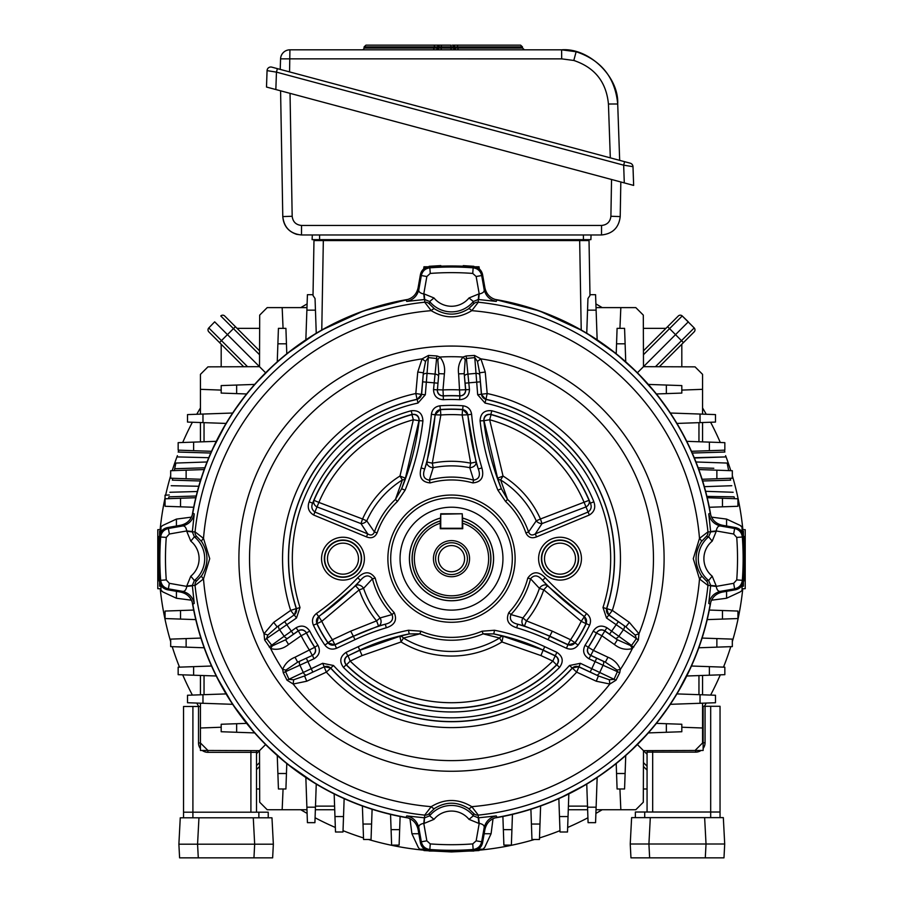 <?xml version="1.0" encoding="UTF-8"?>
<svg xmlns="http://www.w3.org/2000/svg" width="903" height="903" viewBox="0 0 903 903"><rect width="100%" height="100%" fill="white"/><g stroke="black" fill="none" stroke-linecap="round" stroke-linejoin="round"><path stroke-width="1.35" d="M451.5 571.768A13.093 13.093 0 0 0 464.594 558.664A13.093 13.093 0 0 0 451.5 545.57A13.093 13.093 0 0 0 438.406 558.664A13.093 13.093 0 0 0 451.5 571.768M451.5 576.735A18.06 18.06 0 0 1 433.44 558.664A18.06 18.06 0 0 1 451.5 540.604A18.06 18.06 0 0 1 469.56 558.664A18.06 18.06 0 0 1 451.5 576.735M451.5 574.568A15.904 15.904 0 0 1 435.596 558.664A15.904 15.904 0 0 1 451.5 542.759A15.904 15.904 0 0 1 467.404 558.664A15.904 15.904 0 0 1 451.5 574.568M462.731 521.008A39.292 39.292 0 0 1 451.5 597.955A39.292 39.292 0 0 1 440.269 521.008L440.269 528.729L462.731 528.729L462.731 523.266A37.136 37.136 0 0 1 481.592 580.426A37.136 37.136 0 0 1 421.408 580.426A37.136 37.136 0 0 1 440.269 523.266L440.743 513.762L462.257 513.762L440.743 514.225L440.743 528.266L462.257 528.266L462.257 514.225L462.731 521.008M440.269 518.141A42.057 42.057 0 0 0 451.5 600.721A42.057 42.057 0 0 0 462.731 518.141M647.067 812.011L647.067 752.131A5.61 5.61 0 0 1 647.27 750.641A5.61 5.61 0 0 0 647.067 752.131L652.677 752.131L652.677 812.011M635.362 817.621L635.362 812.011L710.684 812.011L710.684 706.293L703.144 706.293L703.144 750.449L647.27 750.641M710.684 706.293L720.041 706.293L720.041 817.621M650.307 817.621L648.918 844L649.641 857.85L630.96 857.85L630.238 844L631.615 817.621L723.326 817.621L724.703 844L723.98 857.85L724.703 844L706.022 844L704.633 817.621M649.641 857.85L723.98 857.85M630.238 844L706.022 844L705.288 857.85M710.684 817.621L710.684 812.011L720.041 812.011M256.52 812.192L256.52 752.323A5.61 5.61 0 0 0 256.26 750.641A5.61 5.61 0 0 1 256.52 752.323L250.91 752.323L250.91 812.192M207.871 752.323L250.91 752.323L250.91 750.63L207.871 750.472L207.871 752.323A9.357 9.357 0 0 1 202.272 750.461L207.871 750.472L200.432 750.449L200.432 742.966L200.432 748.643A9.357 9.357 0 0 1 198.513 742.966L198.513 706.485L183.546 706.485L183.546 817.813M283.068 788.974L282.165 809.731L267.198 809.731L259.692 802.214L259.511 750.653L207.95 750.472L200.432 742.966L200.432 706.485L198.513 706.485M272.638 857.85L273.349 844.192L271.972 817.813L180.261 817.813L178.884 844.192L179.595 857.85L272.638 857.85M253.28 817.813L254.669 844.192L178.884 844.192M253.946 857.85L254.669 844.192L273.349 844.192M268.225 817.813L268.225 812.192L183.546 812.192M401.158 548.042A51.46 51.46 0 0 0 440.878 609.017A51.46 51.46 0 0 0 501.842 569.285A51.46 51.46 0 0 0 462.122 508.321A51.46 51.46 0 0 0 401.158 548.042M440.269 518.096A42.102 42.102 0 0 0 442.809 599.863A42.102 42.102 0 0 0 492.688 567.355A42.102 42.102 0 0 0 462.731 518.096M160.124 529.609A292.82 292.82 0 0 1 165.057 497.858M165.644 495.16A292.82 292.82 0 0 1 170.678 475.712M172.213 470.666A292.82 292.82 0 0 1 177.394 455.665M182.699 442.504A292.82 292.82 0 0 1 192.395 422.243M196.752 414.274A292.82 292.82 0 0 1 200.432 407.964M300.789 307.607A292.82 292.82 0 0 1 307.11 303.916M595.89 303.916A292.82 292.82 0 0 1 602.211 307.607M702.568 407.964A292.82 292.82 0 0 1 706.248 414.274M710.605 422.243A292.82 292.82 0 0 1 720.301 442.504M725.606 455.665A292.82 292.82 0 0 1 730.787 470.666M732.322 475.712A292.82 292.82 0 0 1 742.876 529.609M742.774 588.779A292.82 292.82 0 0 1 732.322 641.627M730.787 646.661A292.82 292.82 0 0 1 723.495 667.136M720.301 674.834A292.82 292.82 0 0 1 710.605 695.084M706.248 703.065A292.82 292.82 0 0 1 704.385 706.293M703.144 708.392A292.82 292.82 0 0 1 702.568 709.374M602.211 809.731A292.82 292.82 0 0 1 595.89 813.411M587.921 817.768A292.82 292.82 0 0 1 567.66 827.464M559.973 830.658A292.82 292.82 0 0 1 539.497 837.95M534.463 839.497A292.82 292.82 0 0 1 479.087 850.186M423.913 850.186A292.82 292.82 0 0 1 368.537 839.497M363.503 837.95A292.82 292.82 0 0 1 343.027 830.658M335.34 827.464A292.82 292.82 0 0 1 315.079 817.768M307.11 813.411A292.82 292.82 0 0 1 300.789 809.731M198.728 706.485A292.82 292.82 0 0 1 196.752 703.065M192.395 695.084A292.82 292.82 0 0 1 182.699 674.834M179.505 667.136A292.82 292.82 0 0 1 172.213 646.661M170.678 641.627A292.82 292.82 0 0 1 160.226 588.779M442.673 240.582L442.673 239.645M461.388 239.645L461.388 240.582M515.116 558.664A63.616 63.616 0 0 1 451.5 622.28A63.616 63.616 0 0 1 387.884 558.664A63.616 63.616 0 0 1 451.5 495.047A63.616 63.616 0 0 1 515.116 558.664M390.694 558.664A60.806 60.806 0 0 0 451.5 619.481A60.806 60.806 0 0 0 512.306 558.664A60.806 60.806 0 0 0 451.5 497.858A60.806 60.806 0 0 0 390.694 558.664M566.463 648.275L567.976 644.652A5.61 5.61 -15.4 0 0 574.985 642.722L575.042 642.959A149.559 149.559 0 0 0 586.239 623.578L586.002 623.646A149.379 149.379 0 0 1 574.985 642.722L570.583 639.73A144.062 144.062 0 0 0 581.216 621.332L584.41 616.557A277.04 277.04 0 0 1 542.556 580.347L547.455 585.776L584.185 616.625A5.61 5.61 -104.5 0 1 586.002 623.646L581.216 621.332L543.764 589.828A97.377 97.377 0 0 1 526.426 620.869L552.309 631.174L570.583 639.73L567.976 644.652L549.701 636.084L524.44 626.005L517.724 624.187A232.139 232.139 0 0 1 549.611 636.288L568.043 644.877L575.042 642.959L578.134 645.069C575.019 648.975 571.125 650.047 566.463 648.275L548.031 639.674A228.403 228.403 0 0 0 516.663 627.766C508.208 625.045 505.601 619.989 508.829 612.595L510.917 614.559L522.893 617.934A92.783 92.783 0 0 0 539.407 588.361L530.558 578.789A81.575 81.575 0 0 1 510.917 614.559C509.258 619.593 511.527 622.799 517.724 624.187L516.663 627.766M380.107 617.934A5.61 4.143 -106.1 0 1 381.032 620.801A5.61 4.143 -106.1 0 1 378.56 626.005L353.389 636.288A232.139 232.139 0 0 1 385.276 624.187L378.56 626.005L376.574 620.869A97.377 97.377 0 0 1 359.236 589.828L321.784 621.332L318.815 616.625L355.545 585.776L360.444 580.347A277.04 277.04 0 0 1 318.59 616.557L318.815 616.625A5.61 5.61 104.5 0 0 316.998 623.646L313.397 625.203C311.558 620.564 312.573 616.659 316.434 613.498L318.59 616.557L316.761 623.578A149.559 149.559 0 0 0 327.958 642.959L328.015 642.722A149.379 149.379 0 0 1 316.998 623.646L321.784 621.332A144.062 144.062 0 0 0 332.417 639.73L350.691 631.174L376.574 620.869L380.107 617.934L392.083 614.559A81.575 81.575 0 0 1 372.442 578.789L363.593 588.361L359.236 589.828L355.545 585.776A5.61 4.063 -137.2 0 1 363.593 588.361A92.783 92.783 0 0 0 380.107 617.934M471.614 414.285A273.304 273.304 0 0 0 481.886 467.912C484.347 477.111 481.333 482.1 472.856 482.913L473.635 480.148L469.786 467.698L470.689 463.194L462.155 414.996A144.062 144.062 0 0 0 440.845 414.996L440.45 409.702A149.379 149.379 0 0 1 462.55 409.702L462.731 409.533A149.559 149.559 0 0 0 440.269 409.533L440.45 409.702A5.61 5.61 135.4 0 0 435.269 414.793L440.845 414.996L432.311 463.194A97.377 97.377 0 0 1 470.689 463.194L476.05 462.02A5.61 4.063 -17.2 0 1 470.666 467.619A5.61 4.063 -17.2 0 1 469.786 467.698A92.783 92.783 0 0 0 433.214 467.698A5.61 4.063 17.2 0 1 432.334 467.619A5.61 4.063 17.2 0 1 426.95 462.02L435.269 414.793L431.386 414.285C432.187 409.364 435.054 406.531 439.987 405.797A153.296 153.296 0 0 1 463.013 405.797C467.946 406.542 470.813 409.364 471.614 414.285L467.731 414.793L476.05 462.02L478.297 468.984A277.04 277.04 0 0 1 467.889 414.624L462.731 409.533L463.013 405.797M491.83 410.763L490.837 414.375C486.367 413.913 484.019 415.944 483.794 420.437A261.825 261.825 0 0 0 501.368 488.771L497.609 478.184L503.039 476.039A97.377 97.377 0 0 1 540.434 518.988L589.016 500.341L590.381 503.174A149.559 149.559 0 0 0 490.837 414.375L491.063 414.624A149.379 149.379 0 0 1 589.016 500.341A5.61 4.854 -26.4 0 1 589.298 502.497A5.61 4.854 -26.4 0 1 585.72 507.023L542.026 523.593L535.287 533.899L588.09 512.024C591.172 509.755 591.939 506.809 590.381 503.174L593.858 501.786C595.878 507.52 594.377 511.933 589.332 515.026L584.128 502.418A144.062 144.062 0 0 0 489.652 419.748L503.039 476.039L500.612 479.944L507.531 499.37A81.575 81.575 0 0 1 528.582 531.969L536.235 520.862A92.783 92.783 0 0 0 500.612 479.944A5.61 3.409 -18.2 0 1 497.609 478.184L484.008 420.696L480.08 420.877C480.464 413.382 484.369 410.018 491.83 410.763A153.296 153.296 0 0 1 593.858 501.786M295.033 657.237L297.651 662.159L312.438 655.386L297.651 662.159L285.946 670.06L285.585 671.64L289.005 679.372L293.667 679.767L304.593 675.952L324.177 666.854L326.333 672.137L306.738 681.223L293.17 684.034L287.007 680.196L283.271 672.712L282.662 669.473C284.976 663.705 289.107 659.619 295.033 657.237L314.775 647.248A162.912 162.912 0 0 1 306.456 632.845L306.41 633.037A163.048 163.048 0 0 0 314.583 647.191A5.61 5.61 -73.9 0 1 312.246 655.33L309.627 650.397A168.951 168.951 0 0 1 301.15 635.735L288.576 644.505C283.136 648.896 277.153 650.25 270.652 648.568L264.635 639.956L264.015 633.759L273.665 622.37L290.664 610.405A168.951 168.951 0 0 1 415.82 393.527L417.75 372.025L422.096 358.863L428.496 355.443L436.849 355.951L439.953 357.035C443.802 361.934 445.269 367.544 444.378 373.876L442.989 389.927L437.424 389.735L438.802 373.673L437.808 359.597L436.612 358.491L428.214 357.588L425.539 361.426L423.383 372.792L417.75 372.025M444.378 373.876L438.802 373.673L437.424 389.735A5.61 5.61 46.1 0 0 443.294 395.83L442.989 389.927A168.951 168.951 0 0 1 460.011 389.927L465.576 389.735A5.61 5.61 -46.1 0 1 459.706 395.83A163.048 163.048 0 0 0 443.294 395.83L443.339 399.702C437.018 399.273 433.756 395.886 433.542 389.554L436.849 355.951M273.665 622.37L277.153 626.863L294.164 614.909A5.61 5.61 -71.4 0 0 296.286 608.599L296.444 608.645A162.912 162.912 0 0 1 417.186 399.408L417.062 399.295A163.048 163.048 0 0 0 296.286 608.599L290.664 610.405L294.164 614.909L277.153 626.863L267.864 635.069L266.566 638.545L272.254 645.916L285.619 639.775L288.576 644.505M433.542 389.554L437.266 389.882C437.391 393.685 439.355 395.717 443.147 395.965A162.912 162.912 0 0 1 459.853 395.965L458.622 373.876C457.731 367.544 459.198 361.934 463.047 357.035L466.151 355.951L474.504 355.443L480.904 358.863L485.25 372.025L487.18 393.527A168.951 168.951 0 0 1 612.336 610.405L629.335 622.37L638.985 633.759L638.365 639.956L632.348 648.568C625.847 650.25 619.876 648.896 614.424 644.505L601.85 635.735A168.951 168.951 0 0 1 593.373 650.397L607.967 657.237C613.905 659.619 618.024 663.705 620.338 669.473L619.729 672.712L615.993 680.196L609.83 684.034L596.262 681.223L576.667 672.137L572.265 668.006A162.912 162.912 0 0 1 330.735 668.006L330.701 668.175A163.048 163.048 0 0 0 572.299 668.175A5.61 5.61 168.6 0 1 578.823 666.854L598.407 675.952L609.333 679.767L613.995 679.372L617.415 671.64L617.054 670.06L605.349 662.159L590.754 655.33A5.61 5.61 73.9 0 1 588.417 647.191A163.048 163.048 0 0 0 596.59 633.037L593.215 631.141C596.748 625.892 601.308 624.752 606.895 627.743L631.558 645.442L636.434 638.545L635.136 635.069L625.847 626.863L608.836 614.909A5.61 5.61 71.4 0 1 606.714 608.599A163.048 163.048 0 0 0 485.938 399.295L485.024 403.065L477.676 394.746L474.786 357.588L466.388 358.491L465.192 359.597L464.198 373.673L465.576 389.735L469.458 389.554C469.244 395.886 465.982 399.261 459.661 399.702A159.165 159.165 0 0 0 443.339 399.702M485.25 372.025L479.617 372.792L481.401 394.419L485.814 399.408A162.912 162.912 0 0 1 606.556 608.645L602.99 607.505A159.165 159.165 0 0 0 485.024 403.065M477.676 394.746L487.18 393.527L485.938 399.295A5.61 5.61 48.6 0 1 481.536 394.306L479.617 372.792L477.461 361.426L474.786 357.588L474.504 355.443M194.247 513.897C192.723 520.467 188.671 524.53 182.113 526.065L180.656 525.253C187.226 523.763 191.278 519.722 192.791 513.118L194.247 513.897L192.373 531.517L186.797 530.941L169.335 534.012L166.265 537.42A286.025 286.025 0 0 0 166.265 579.907L160.666 580.324A291.635 291.635 0 0 1 160.666 537.003L159.684 536.089A292.696 292.696 0 0 0 159.684 581.25C160.316 585.821 162.879 588.654 167.382 589.738L180.656 592.075L182.113 591.262C188.671 592.808 192.723 596.86 194.247 603.43L192.791 604.209A262.694 262.694 0 0 0 405.955 817.373L406.734 815.928L424.354 817.791L423.778 823.367C419.906 824.157 418.281 825.714 418.902 828.051L418.089 829.518L420.437 842.792C421.509 847.274 424.342 849.847 428.914 850.491A292.696 292.696 0 0 0 474.086 850.491C478.658 849.847 481.48 847.285 482.563 842.792L484.911 829.518L484.098 828.051C485.633 821.493 489.697 817.452 496.266 815.928L497.045 817.373A262.694 262.694 0 0 0 710.21 604.209L708.753 603.43L710.627 585.81L716.203 586.397C716.993 590.269 718.551 591.883 720.887 591.262L722.344 592.075L735.618 589.738C740.11 588.654 742.672 585.833 743.316 581.25A292.696 292.696 0 0 0 743.316 536.089C742.684 531.506 740.121 528.684 735.618 527.6L722.344 525.253L720.887 526.065C714.329 524.53 710.277 520.467 708.753 513.897L710.21 513.118A262.694 262.694 0 0 0 497.045 299.954L496.266 301.41L478.646 299.536L479.222 293.96C483.094 293.17 484.719 291.613 484.098 289.276L484.911 287.82L482.563 274.546C481.491 270.053 478.658 267.491 474.086 266.848A292.696 292.696 0 0 0 428.914 266.848C424.342 267.48 421.52 270.053 420.437 274.546L418.089 287.82L418.902 289.276C417.367 295.845 413.303 299.886 406.734 301.41L405.955 299.954C412.536 298.464 416.576 294.412 418.089 287.82M710.627 585.81A260.549 260.549 0 0 0 710.672 585.437L707.952 585.46L699.498 578.936L693.278 558.664L699.498 538.391L707.952 531.867L710.672 531.901L708.641 536.811L706.18 536.574L701.27 541.744C694.317 553.054 694.317 564.33 701.27 575.583L706.18 580.753L708.641 580.516A28.253 28.253 0 0 1 708.641 536.811L712.196 541.145A22.643 22.643 0 0 0 712.196 576.182L716.248 586.013A266.148 266.148 0 0 1 716.203 586.397L733.665 583.315L736.735 579.907L742.334 580.324L743.316 581.25M478.646 299.536A260.549 260.549 0 0 0 478.274 299.503L478.297 302.212L471.772 310.666C458.284 318.883 444.773 318.883 431.228 310.666L424.703 302.212L424.726 299.503A260.549 260.549 0 0 0 424.354 299.536L406.734 301.41M192.373 531.517A260.549 260.549 0 0 0 192.328 531.901L195.048 531.867L203.502 538.391L209.722 558.664L203.502 578.936L195.048 585.46L192.328 585.437A260.549 260.549 0 0 0 192.373 585.81L194.247 603.43M484.911 287.82C486.401 294.389 490.442 298.441 497.045 299.954M710.21 513.118C711.711 519.699 715.752 523.74 722.344 525.253M722.344 592.075C715.774 593.564 711.722 597.617 710.21 604.209M497.045 817.373C490.464 818.874 486.424 822.915 484.911 829.518M418.089 829.518C416.599 822.938 412.558 818.897 405.955 817.373M192.791 604.209C191.289 597.628 187.248 593.587 180.656 592.075M180.656 525.253L167.382 527.6C162.89 528.673 160.328 531.506 159.684 536.089M405.955 299.954A262.694 262.694 0 0 0 192.791 513.118M424.354 817.791A260.549 260.549 0 0 0 424.726 817.836L429.647 815.804A28.253 28.253 0 0 1 473.353 815.804L473.59 813.343L468.42 808.433C457.11 801.48 445.834 801.48 434.58 808.433L429.41 813.343L429.647 815.804L433.982 819.36L424.15 823.412A266.148 266.148 0 0 1 423.778 823.367L426.848 840.828L430.257 843.91A286.025 286.025 0 0 0 472.743 843.91L476.152 840.828L481.671 841.799L484.098 828.051C484.719 825.714 483.094 824.157 479.222 823.367L478.646 817.791L496.266 815.928M736.735 579.907A286.025 286.025 0 0 0 736.735 537.42L733.665 534.012L734.636 528.492L720.887 526.065C718.551 525.444 716.993 527.07 716.203 530.941L710.627 531.517L708.753 513.897M428.914 266.848L429.839 267.83A291.635 291.635 0 0 1 473.161 267.83L474.086 266.848M743.316 536.089L742.334 537.003A291.635 291.635 0 0 1 742.334 580.324C741.702 584.907 739.139 587.751 734.636 588.835L720.887 591.262C714.329 592.808 710.277 596.86 708.753 603.43M430.257 843.91L429.839 849.497L428.914 850.491M474.086 850.491L473.161 849.497A291.635 291.635 0 0 1 429.839 849.497C425.257 848.876 422.412 846.303 421.329 841.799L418.902 828.051C417.367 821.493 413.303 817.452 406.734 815.928M159.684 581.25L160.666 580.324C161.298 584.918 163.872 587.751 168.364 588.835L167.382 589.738M482.563 842.792L481.671 841.799C480.588 846.303 477.755 848.865 473.161 849.497L472.743 843.91M735.618 527.6L734.636 528.492C739.128 529.576 741.702 532.409 742.334 537.003L736.735 537.42M472.743 273.428L473.161 267.83C477.743 268.462 480.588 271.024 481.671 275.528L476.152 276.51L472.743 273.428A286.025 286.025 0 0 0 430.257 273.428L426.848 276.51L423.778 293.96L424.354 299.536M424.15 293.926L433.982 297.967L429.647 301.523L429.41 303.984L434.58 308.894C445.89 315.847 457.166 315.847 468.42 308.894L473.59 303.984L473.353 301.523A28.253 28.253 0 0 1 429.647 301.523L424.726 299.503L424.15 293.926A266.148 266.148 0 0 0 423.778 293.96C419.906 293.17 418.281 291.613 418.902 289.276L421.329 275.528C422.412 271.035 425.245 268.462 429.839 267.83L430.257 273.428M166.265 537.42L160.666 537.003C161.298 532.42 163.861 529.587 168.364 528.492L182.113 526.065C184.449 525.444 186.007 527.07 186.797 530.941A266.148 266.148 0 0 0 186.752 531.325L190.804 541.145L194.359 536.811A28.253 28.253 0 0 1 194.359 580.516L196.82 580.753L201.73 575.583C208.683 564.273 208.683 552.997 201.73 541.744L196.82 536.574L194.359 536.811L192.328 531.901L186.752 531.325M496.266 301.41C489.697 299.886 485.633 295.845 484.098 289.276L481.671 275.528L482.563 274.546M614.424 644.505L617.381 639.775L604.75 630.802C601.398 629.007 598.666 629.684 596.544 632.845A162.912 162.912 0 0 1 588.225 647.248L593.373 650.397L588.982 658.772C583.598 655.431 582.3 650.905 585.088 645.216A159.165 159.165 0 0 0 593.215 631.141M540.92 655.567L501.944 641.965L499.562 638.037L483.161 633.85A81.575 81.575 0 0 1 419.839 633.85L403.438 638.037A92.783 92.783 0 0 0 499.562 638.037A5.61 3.68 105.5 0 1 503.129 636.265L543.177 650.081A216.923 216.923 0 0 0 493.783 633.917L503.129 636.265L501.944 641.965A97.377 97.377 0 0 1 401.056 641.965L362.08 655.567L350.183 661.075A144.062 144.062 0 0 0 552.817 661.075L540.92 655.567L543.087 650.262L554.984 655.792A5.61 5.599 -99.8 0 1 556.553 664.856L552.817 661.075L556.88 652.338C562.953 656.481 563.833 661.515 559.51 667.452A153.296 153.296 0 0 1 343.49 667.452C339.167 661.504 340.047 656.458 346.12 652.338L347.7 655.736C344.054 658.208 343.524 661.222 346.12 664.8L343.49 667.452M439.987 405.797L440.269 409.533L435.111 414.624A277.04 277.04 0 0 1 424.703 468.984L426.95 462.02L432.311 463.194L433.214 467.698L429.365 480.148A81.575 81.575 0 0 1 473.635 480.148C479.132 479.2 480.689 475.475 478.297 468.984L481.886 467.912M629.335 622.37L625.847 626.863L608.678 614.966L606.714 608.599L612.336 610.405L606.523 618.024L602.99 607.505M346.447 664.856L346.12 664.8A149.559 149.559 0 0 0 556.88 664.8L556.553 664.856A149.379 149.379 0 0 1 346.447 664.856A5.61 5.599 99.8 0 1 348.016 655.792L350.183 661.075L346.447 664.856M422.92 420.877A265.561 265.561 0 0 1 405.097 490.182L397.433 501.458L395.469 499.37L402.388 479.944A5.61 3.409 18.2 0 0 405.391 478.184L399.961 476.039L413.348 419.748A144.062 144.062 0 0 0 318.872 502.418L362.566 518.988L360.974 523.593L317.28 507.023A5.61 4.854 26.4 0 1 313.984 500.341L318.872 502.418L313.668 515.026C308.623 511.922 307.11 507.509 309.142 501.786A153.296 153.296 0 0 1 411.17 410.763C418.631 410.018 422.548 413.393 422.92 420.877L418.992 420.696L405.391 478.184L401.632 488.771A261.825 261.825 0 0 0 419.206 420.437C418.992 415.944 416.644 413.924 412.163 414.375L411.17 410.763M424.15 823.412L424.703 815.116L431.228 806.661C444.716 798.455 458.227 798.455 471.772 806.661L478.297 815.116L478.274 817.836A260.549 260.549 0 0 0 478.646 817.791M309.142 501.786L312.619 503.174L313.984 500.341A149.379 149.379 0 0 1 411.937 414.624L412.163 414.375A149.559 149.559 0 0 0 312.619 503.174C311.061 506.797 311.828 509.743 314.91 512.024L367.713 533.899L360.974 523.593A5.61 3.962 -32.5 0 0 366.765 520.862A92.783 92.783 0 0 1 402.388 479.944L399.961 476.039A97.377 97.377 0 0 0 362.566 518.988L366.765 520.862L374.418 531.969A81.575 81.575 0 0 1 395.469 499.37L401.632 488.771L405.097 490.182M417.976 403.065L417.186 399.408L421.599 394.419L425.324 394.746L417.976 403.065A159.165 159.165 0 0 0 300.01 607.505L296.477 618.024L264.635 639.956M309.785 631.141L306.456 632.845C304.334 629.684 301.602 629.007 298.25 630.802L296.105 627.743C301.681 624.752 306.241 625.892 309.785 631.141A159.165 159.165 0 0 0 317.912 645.216C320.7 650.905 319.402 655.42 314.018 658.772L283.271 672.712M333.512 665.5L330.735 668.006L324.211 666.685L322.631 663.299L333.512 665.5A159.165 159.165 0 0 0 569.488 665.5L580.369 663.299L615.993 680.196M346.12 652.338L358.243 646.695A220.659 220.659 0 0 1 408.495 630.249L420.945 631.208A78.708 78.708 0 0 0 482.055 631.208L494.505 630.249A220.659 220.659 0 0 1 544.757 646.695L556.88 652.338M589.332 515.026L536.529 536.89C531.675 538.786 528.12 537.454 525.873 532.905A78.708 78.708 0 0 0 505.567 501.458L497.903 490.182A265.561 265.561 0 0 1 480.08 420.877M397.433 501.458A78.708 78.708 0 0 0 377.127 532.905C374.869 537.454 371.325 538.786 366.471 536.89L313.668 515.026M472.856 482.913A78.708 78.708 0 0 0 430.144 482.913C421.656 482.078 418.642 477.089 421.114 467.912A273.304 273.304 0 0 0 431.386 414.285M508.829 612.595A78.708 78.708 0 0 0 527.781 578.089C532.736 571.147 538.572 571.046 545.277 577.773A273.304 273.304 0 0 0 586.566 613.498C590.427 616.67 591.442 620.564 589.603 625.203A153.296 153.296 0 0 1 578.134 645.069M316.434 613.498A273.304 273.304 0 0 0 357.723 577.773C364.451 571.046 370.286 571.147 375.219 578.089A78.708 78.708 0 0 0 394.171 612.595C397.388 620 394.78 625.057 386.337 627.766A228.403 228.403 0 0 0 354.969 639.674L336.537 648.275C331.864 650.047 327.981 648.975 324.866 645.069A153.296 153.296 0 0 1 313.397 625.203M478.85 293.926L478.274 299.503L473.353 301.523L469.018 297.967L478.85 293.926A266.148 266.148 0 0 1 479.222 293.96L476.152 276.51M733.665 534.012L716.203 530.941A266.148 266.148 0 0 1 716.248 531.325L712.196 541.145M476.152 840.828L479.222 823.367A266.148 266.148 0 0 1 478.85 823.412L469.018 819.36A22.643 22.643 0 0 0 433.982 819.36M166.265 579.907L169.335 583.315L168.364 588.835L182.113 591.262C184.449 591.883 186.007 590.269 186.797 586.397L192.373 585.81M169.335 583.315L186.797 586.397A266.148 266.148 0 0 1 186.752 586.013L190.804 576.182A22.643 22.643 0 0 0 190.804 541.145M399.871 636.265L409.217 633.917A216.923 216.923 0 0 0 359.823 650.081L348.016 655.792L359.913 650.262L399.871 636.265A5.61 3.68 -105.5 0 1 403.438 638.037L401.056 641.965L399.871 636.265M434.58 308.894A5.61 1.998 124.6 0 0 431.228 310.666A248.822 248.822 0 0 0 203.502 538.391A5.61 1.998 145.4 0 0 201.73 541.744M434.58 808.433A5.61 1.998 55.4 0 1 431.228 806.661A248.822 248.822 0 0 1 203.502 578.936A5.61 1.998 -145.4 0 1 201.73 575.583M190.804 576.182L194.359 580.516L192.328 585.437L186.752 586.013M701.27 575.583A5.61 1.998 -34.6 0 1 699.498 578.936A248.822 248.822 0 0 1 471.772 806.661A5.61 1.998 124.6 0 1 468.42 808.433M469.018 819.36L473.353 815.804L478.274 817.836L478.85 823.412M716.248 586.013L710.672 585.437L708.641 580.516L712.196 576.182M468.42 308.894A5.61 1.998 55.4 0 1 471.772 310.666A248.822 248.822 0 0 1 699.498 538.391A5.61 1.998 34.6 0 1 701.27 541.744M269.184 647L296.105 627.743M287.007 680.196L322.631 663.299M638.365 639.956L606.523 618.024M585.088 645.216L588.225 647.248C586.544 650.668 587.322 653.377 590.562 655.386L603.069 661.143A3.747 1.761 113.9 0 1 603.362 664.54A3.747 1.761 113.9 0 1 603.08 665.274L588.982 658.772M428.496 355.443L425.324 394.746M466.151 355.951L469.458 389.554M484.008 420.696A5.61 5.599 139.3 0 1 491.063 414.624L489.652 419.748L484.008 420.696M411.937 414.624A5.61 5.599 -139.3 0 1 418.992 420.696L413.348 419.748L411.937 414.624M421.464 394.306A5.61 5.61 -48.6 0 1 417.062 399.295L415.82 393.527L421.599 394.419L423.383 372.792L421.464 394.306M459.661 399.702L459.853 395.965C463.645 395.706 465.609 393.685 465.734 389.882L464.198 373.673L458.622 373.876M606.895 627.743L601.85 635.735L596.59 633.037A5.61 5.61 166.1 0 1 604.807 631.005L617.381 639.775L633.816 647M596.262 681.223L598.407 675.952L578.789 666.685L572.265 668.006L569.488 665.5M494.505 630.249L493.783 633.917L483.161 633.85L482.055 631.208M420.945 631.208L419.839 633.85L409.217 633.917L408.495 630.249M559.51 667.452L556.88 664.8C559.476 661.233 558.946 658.208 555.3 655.736L543.177 650.081L544.757 646.695M296.477 618.024L294.322 614.966L296.444 608.645L300.01 607.505M314.018 658.772L312.438 655.386C315.678 653.377 316.456 650.657 314.775 647.248L317.912 645.216M298.193 631.005A5.61 5.61 -166.1 0 1 306.41 633.037L301.15 635.735L298.25 630.802L285.619 639.775L298.193 631.005M306.738 681.223L304.593 675.952L324.177 666.854A5.61 5.61 -168.6 0 1 330.701 668.175L326.333 672.137A168.951 168.951 0 0 0 576.667 672.137L580.369 663.299M386.337 627.766L385.276 624.187C391.462 622.799 393.742 619.593 392.083 614.559L394.171 612.595M324.866 645.069L327.958 642.959L334.957 644.877L336.537 648.275M350.691 631.174L353.299 636.084L335.024 644.652A5.61 5.61 15.4 0 1 328.015 642.722L332.417 639.73L334.957 644.877L353.389 636.288L354.969 639.674M375.219 578.089L372.442 578.789C368.875 574.511 364.868 575.03 360.444 580.347L357.723 577.773M589.603 625.203L586.239 623.578L584.41 616.557L586.566 613.498M524.44 626.005A5.61 4.143 106.1 0 1 522.893 617.934L526.426 620.869L524.44 626.005M545.277 577.773L542.556 580.347C538.143 575.03 534.136 574.511 530.558 578.789L527.781 578.089M539.407 588.361A5.61 4.063 137.2 0 1 547.455 585.776L543.764 589.828L539.407 588.361M497.903 490.182L501.368 488.771L507.531 499.37L505.567 501.458M525.873 532.905L528.582 531.969C529.903 535.152 532.138 535.795 535.287 533.899L536.529 536.89M542.026 523.593A5.61 3.962 32.5 0 1 536.235 520.862L540.434 518.988L542.026 523.593M366.471 536.89L367.713 533.899C370.851 535.795 373.086 535.152 374.418 531.969L377.127 532.905M421.114 467.912L424.703 468.984C422.311 475.475 423.857 479.188 429.365 480.148L430.144 482.913M462.55 409.702A5.61 5.61 -135.4 0 1 467.731 414.793L462.155 414.996L462.55 409.702M733.665 583.315L734.636 588.835L735.618 589.738M426.848 840.828L421.329 841.799L420.437 842.792M169.335 534.012L168.364 528.492L167.382 527.6M420.437 274.546L421.329 275.528L426.848 276.51M425.539 361.426L422.096 358.863A201.956 201.956 0 0 0 264.015 633.759L267.864 635.069M465.192 359.597L463.047 357.035A201.956 201.956 0 0 0 439.953 357.035L437.808 359.597M272.254 645.916L270.652 648.568A201.956 201.956 0 0 0 282.662 669.473L285.946 670.06M635.136 635.069L638.985 633.759A201.956 201.956 0 0 0 480.904 358.863L477.461 361.426M293.667 679.767L293.17 684.034A201.956 201.956 0 0 0 609.83 684.034L609.333 679.767M617.054 670.06L620.338 669.473A201.956 201.956 0 0 0 632.348 648.568L630.745 645.916M607.967 657.237L605.349 662.159L603.069 661.143M596.578 675.049A3.747 1.761 -63.9 0 0 599.75 672.408L603.08 665.274L619.729 672.712M160.96 529.587L157.788 529.689L157.788 588.688L160.96 588.801M742.04 529.587L745.212 529.689L745.212 588.688L742.04 588.801M479.324 848.357L479.041 850.558L451.5 851.947L423.959 850.558L423.676 848.357M473.861 851.032L429.139 851.032M694.351 458.013L725.865 456.918L694.215 457.697M694.181 457.595L693.854 456.816M724.477 450.157L722.05 450.236L724.477 450.157L724.861 452.053C726.147 458.261 726.147 458.261 724.861 452.053C726.147 458.261 726.147 458.261 724.861 452.053L692.229 453.035C695.017 459.548 695.017 459.548 692.229 453.035L686.743 441.33L724.838 442.662L724.838 450.145L691.461 451.308M705.661 491.503L706.135 493.343M706.327 494.065L705.954 492.62M728.687 470.598L727.129 463.058L695.953 461.975L698.188 467.799L713.81 468.285M209.857 455.146L209.496 455.992M209.124 456.862L208.886 457.437M204.112 452.832L210.771 453.035C207.983 459.548 207.983 459.548 210.771 453.035L208.864 452.979M192.937 452.493L180.228 452.11M186.492 468.375L174.697 468.736L175.871 463.058L207.047 461.975L200.895 479.267L170.678 478.206L170.678 470.723L204.18 469.56M205.703 465.44L206.426 463.544M196.685 494.02L196.877 493.264M197.339 491.514L169.854 492.27M169.301 494.979L165.057 495.194L165.057 498.795L195.782 497.722L193.682 507.272L165.057 506.278L165.057 498.795L166.152 498.749M429.139 266.306L440.799 265.595M494.754 817.971A262.886 262.886 0 0 0 710.796 601.929M192.192 601.917A262.886 262.886 0 0 0 408.235 817.971M286.793 353.773L277.255 361.821L278.429 328.353L285.912 328.353L286.793 353.773L316.253 333.241L315.045 298.532L313.014 295.484L313.973 240.582L323.33 240.582L321.773 330.024L363.616 310.903L408.246 299.367A262.886 262.886 0 0 0 192.204 515.41M273.722 365.004L254.657 384.418L246.609 393.968L221.19 393.076L221.19 385.592L254.657 384.418L257.84 380.885M232.647 413.021L226.066 423.428L187.519 422.073L187.519 414.59L232.647 413.021L246.609 393.968M226.066 423.428L211.539 451.308L178.162 450.145L178.162 442.662L216.257 441.33M210.771 453.035L211.539 451.308L210.771 453.035L178.139 452.053C176.853 458.261 176.853 458.261 178.139 452.053C176.853 458.261 176.853 458.261 178.139 452.053L180.261 452.11M177.135 456.918L208.785 457.697M208.819 457.595L209.146 456.816M199.382 484.211L200.353 480.994C198.129 488.444 198.129 488.444 200.353 480.994L200.466 480.633M198.784 486.265L171.209 485.712M168.545 498.625L168.917 496.831C170.114 491.006 170.114 491.006 168.917 496.831L196.188 496.007L195.782 497.722M193.682 610.056L195.782 619.616L165.057 618.544L165.057 611.06L193.682 610.056M200.895 638.071L204.18 647.778L170.678 646.604L170.678 639.121L200.895 638.071M211.539 666.019L216.257 675.997L178.162 674.676L178.162 667.193L211.539 666.019M232.647 704.317L187.519 702.737L187.519 695.254L226.066 693.91L216.257 675.997L232.647 704.317L254.657 732.909L265.617 744.557L286.793 763.566L316.253 784.097L314.91 822.656L307.426 822.656L305.846 777.517M334.166 793.918L344.145 798.636L342.982 832.002L335.498 832.002L334.166 793.918L316.253 784.097M362.385 805.984L372.104 809.269L371.043 839.497L363.559 839.497L362.385 805.984M390.547 814.393L400.108 816.481L399.115 845.106L391.631 845.106L390.547 814.393M502.892 816.481L512.452 814.393L511.369 845.106L503.885 845.106L502.892 816.481M530.896 809.269L540.615 805.984L539.441 839.497L531.957 839.497L530.896 809.269M568.834 793.918L567.502 832.002L560.018 832.002L558.855 798.636L586.747 784.097L597.154 777.517L595.574 822.656L588.09 822.656L586.747 784.097M616.207 763.566L625.745 755.506L624.571 788.974L617.088 788.974L616.207 763.566L597.154 777.517M629.278 752.323L648.343 732.909L656.391 723.371L681.81 724.251L681.81 731.735L648.343 732.909L645.16 736.442M670.353 704.317L676.934 693.91L715.481 695.254L715.481 702.737L670.353 704.317L656.391 723.371M676.934 693.91L691.461 666.019L724.838 667.193L724.838 674.676L686.743 675.997M698.82 647.778L702.105 638.071L732.322 639.121L732.322 646.604L698.82 647.778M707.218 619.616L709.318 610.056L737.943 611.06L737.943 618.544L707.218 619.616M709.318 507.272L707.218 497.722L737.943 498.795L737.943 506.278L709.318 507.272M733.146 492.27L705.615 491.311L705.819 492.09M705.92 492.474L706.902 496.402L734.083 496.831C732.886 491.006 732.886 491.006 734.083 496.831L734.466 498.67M704.317 486.615L703.042 482.27M730.267 478.285L730.651 480.136C732.119 487.259 732.119 487.259 730.651 480.136C732.119 487.259 732.119 487.259 730.651 480.136C732.119 487.259 732.119 487.259 730.651 480.136C732.119 487.259 732.119 487.259 730.651 480.136L702.647 480.994C704.871 488.444 704.871 488.444 702.647 480.994C704.871 488.444 704.871 488.444 702.647 480.994L698.82 469.56L732.322 470.723L732.322 478.206L702.105 479.267M698.188 467.799L696.123 462.381M693.143 455.146L693.504 455.992M693.876 456.862L694.114 457.437M676.934 423.428L670.353 413.021L715.481 414.59L715.481 422.073L676.934 423.428L686.743 441.33M670.353 413.021L656.391 393.968L637.383 372.781L616.207 353.773L586.747 333.241L587.955 298.532L589.986 295.484L589.027 240.582L323.33 240.582M582.288 330.622L539.384 310.903L494.765 299.367A262.886 262.886 0 0 1 710.808 515.41M741.194 586.487L743.383 586.205L743.383 531.122L741.194 530.84M479.324 268.97L479.041 266.78L423.959 266.78L423.676 268.97M161.806 530.84L159.617 531.122L159.617 586.205L161.806 586.487M702.568 675.455L702.568 694.802L698.956 694.678L698.956 675.579M619.932 328.353L620.835 307.607L635.802 307.607L643.308 315.113L643.489 366.674L695.05 366.855L702.568 374.361L702.568 414.138L700.028 414.048L700.028 422.615M731.227 470.689L732.322 470.723M736.848 498.749L737.943 498.795M589.964 294.683L595.574 294.683L597.154 339.821M463.25 265.64L473.861 266.306M305.846 339.821L307.426 294.683L313.036 294.683M315.452 310.147L306.885 310.147L306.975 307.607L267.198 307.607L259.692 315.113L259.511 366.674L207.95 366.855L200.432 374.361L200.432 414.138L202.972 414.048L202.972 422.615M200.432 441.883L200.432 422.525L204.044 422.66L204.044 441.759M334.72 809.731L315.361 809.731L315.486 806.119L334.584 806.119M198.513 742.966L200.432 742.966L200.432 703.189L202.972 703.279L202.972 694.712M587.548 807.192L596.115 807.192L596.025 809.731L635.802 809.731L643.308 802.214L643.489 750.653L695.05 750.472L702.568 742.966L702.568 703.189L700.028 703.279L700.028 694.712M681.81 366.81L681.81 344.235L683.424 342.621L659.314 366.731M643.354 328.353L665.929 328.353M221.19 366.81L221.19 344.235M259.646 328.353L237.071 328.353L231.744 323.037L259.567 350.849M259.646 788.974L256.52 788.974M643.354 788.974L647.067 788.974M200.353 480.994L172.349 480.136C170.881 487.259 170.881 487.259 172.349 480.136C170.881 487.259 170.881 487.259 172.349 480.136C170.881 487.259 170.881 487.259 172.349 480.136C170.881 487.259 170.881 487.259 172.349 480.136L172.71 478.376M184.494 480.509L187.993 480.61L184.494 480.509M174.324 470.553L174.697 468.736L174.313 470.598L174.697 468.736L204.812 467.799M178.523 450.157L178.557 452.064M171.773 470.689L170.678 470.723L171.773 470.689M731.328 478.24L732.322 478.206M737.029 506.312L737.943 506.278M715.007 480.61L718.506 480.509L715.007 480.61M724.861 452.053L722.739 452.11M708.844 452.527L694.576 452.967M257.84 736.442L254.657 732.909L221.19 731.735L221.19 724.251L246.609 723.371M645.16 380.885L648.343 384.418L681.81 385.592L681.81 393.076L656.391 393.968M711.519 517.137L726.576 519.09L740.234 525.444L742.04 526.855L742.04 530.953M742.04 586.386L742.04 590.472L740.234 591.883L726.576 598.249L711.519 600.202M493.038 818.682L491.085 833.74L484.719 847.398L483.308 849.204L479.222 849.204M423.778 849.204L419.692 849.204L418.281 847.398L411.915 833.74L409.962 818.682M191.481 600.202L176.424 598.249L162.766 591.883L160.96 590.472L160.96 586.386M160.96 530.953L160.96 526.855L162.766 525.444L176.424 519.09L191.481 517.137M282.165 809.731L306.975 809.731L306.885 807.192L315.452 807.192M620.835 307.607L596.025 307.607L596.115 310.147L587.548 310.147M265.617 372.781L214.677 321.84L208.796 327.936L214.677 321.84M221.19 390.096L200.432 389.328M637.383 372.781L688.323 321.84L682.228 315.96L694.204 327.936A2.811 2.811 0 0 1 694.17 331.864L683.424 342.621L669.563 328.624L643.444 354.744M670.308 412.953L665.172 405.526M661.256 400.198L659.687 398.144M612.031 350.488L609.965 348.908M602.594 343.535L597.21 339.855M616.207 353.773L617.088 328.353L624.571 328.353L625.745 361.821L629.278 365.004M698.956 441.759L698.956 422.66L702.568 422.525L702.568 441.883M232.692 412.953L236.484 407.411M241.744 400.198L243.313 398.144M290.969 350.488L293.035 348.908M298.521 344.878L305.79 339.855M256.52 753.644L265.617 744.557M200.432 727.999L221.19 727.231M232.692 704.374L237.828 711.812M241.744 717.129L243.313 719.194M290.969 766.85L293.035 768.419M300.248 773.679L305.79 777.472M286.793 763.566L285.912 788.974L278.429 788.974L277.255 755.506L273.722 752.323M204.044 675.579L204.044 694.678L200.432 694.802L200.432 675.455M647.067 754.231L637.383 744.557M620.835 809.731L619.932 788.974M670.308 704.374L666.516 709.916M661.256 717.129L659.687 719.194M612.031 766.85L609.965 768.419M604.649 772.336L597.21 777.472M568.416 806.119L587.514 806.119L587.639 809.731L568.28 809.731M483.308 838.594L483.963 834.903M419.037 834.903L419.692 838.594M179.076 442.628L178.162 442.662M731.43 526.855L727.739 526.212M171.57 590.472L175.261 591.126M727.739 591.126L731.43 590.472M175.261 526.212L171.57 526.855M681.81 727.231L702.568 727.999M702.568 389.328L681.81 390.096M282.165 307.607L283.068 328.353M744.32 574.398L743.858 581.024M743.858 536.303L744.32 542.929M158.68 542.929L159.142 536.303M159.142 581.024L158.68 574.398M483.319 848.831L484.719 847.398M741.656 526.844L740.234 525.444M161.344 590.483L162.766 591.883M647.067 770.112L643.433 766.478M678.3 315.994L667.543 326.739L678.3 315.994A2.811 2.811 0 0 1 682.228 315.96L669.563 328.624L667.543 326.739L643.433 350.849M243.686 366.731L208.83 331.864A2.811 2.811 0 0 1 208.796 327.936L221.461 340.6L233.437 328.624L220.772 315.96A2.811 2.811 0 0 1 224.7 315.994L235.457 326.739L233.437 328.624L259.556 354.744M259.567 766.478L256.52 769.525M172.496 479.47L172.349 480.136L172.496 479.47M220.772 315.96A2.811 2.811 0 0 1 224.7 315.994A2.811 2.811 0 0 0 220.772 315.96A2.811 2.811 0 0 1 222.714 315.17M411.215 45.15L450.969 45.15L439.456 45.15L441.319 45.15L441.319 46.888L437.594 46.888L437.503 48.085L438.598 48.141L437.503 48.085L437.594 46.888L434.287 46.888L434.49 45.15L439.456 45.15A1.874 1.874 0 0 0 437.594 46.888L433.248 46.888M458.431 45.15L454.469 45.15M433.858 45.15L437.82 45.15M459.909 45.15L452.832 45.15A1.874 1.874 0 0 1 454.694 46.888L441.319 46.888L441.24 48.085L453.69 48.141A1.874 1.321 90 0 0 455.01 49.823M408.495 49.823L362.159 49.823A1.874 1.874 0 0 0 364.022 48.085L434.196 48.085L434.287 46.888L364.112 46.888L364.022 48.085M435.641 49.823A1.874 1.874 0 0 0 437.503 48.085L434.196 48.085L433.463 49.823M451.048 49.823L450.969 45.15M280.212 69.396L280.573 58.853A9.357 9.357 0 0 1 289.931 49.823L561.61 49.823L576.137 51.742C601.308 60.162 615.169 77.579 617.708 104.003L619.672 160.362M267.062 70.626A3.747 3.747 0 0 1 271.78 67.138L630.215 163.183A3.747 3.747 0 0 1 632.992 166.671L633.646 185.408L624.289 182.903L623.668 165.17L276.453 72.127L267.062 70.626L266.498 87.038L624.289 182.903M610.315 157.856L608.441 104.014L617.708 104.003C619.074 76.766 588.779 47.509 561.61 49.823L561.689 58.864L280.573 58.853M456.647 49.823A1.874 1.874 0 0 1 454.785 48.085L454.694 46.888L454.785 48.085L457.832 48.085L458.171 49.823M454.694 46.888L522.453 46.888L520.591 45.15L457.403 45.15L457.832 48.085L522.544 48.085L524.406 49.823M364.112 46.888L365.975 45.15L432.943 45.15M473.488 45.15L474.809 45.15M632.992 166.671L623.668 165.17L624.605 161.682M277.379 68.639L276.453 72.127L275.844 89.532M437.278 49.823A1.874 1.321 90 0 0 438.598 48.141L441.24 48.085L441.24 49.823M290.032 93.336L292.177 216.268L282.786 216.585C283.508 225.547 288.125 231.461 296.647 234.328L301.489 234.972C290.36 233.832 284.118 227.703 282.786 216.585L280.585 90.808M591.059 234.972L590.889 239.645L583.417 239.645L583.417 234.972M319.583 234.972L319.583 239.645L583.417 239.645M319.583 239.645L312.111 239.645L312.314 234.972M620.824 181.977L620.214 216.585C618.882 227.703 612.64 233.832 601.511 234.972L301.489 234.972L301.534 225.457L601.556 225.457C607.121 224.892 610.236 221.822 610.902 216.268L611.545 179.494M601.556 225.457L601.511 234.972C612.64 233.832 618.882 227.703 620.214 216.585L610.902 216.268M440.269 520.918A39.382 39.382 0 0 0 451.5 598.057A39.382 39.382 0 0 0 462.731 520.918M701.055 750.461A9.357 9.357 0 0 1 695.716 752.131L652.677 752.131L652.677 750.63M705.062 706.293L705.062 742.774A9.357 9.357 0 0 1 703.144 748.452M695.716 750.472L695.716 752.131M703.144 742.774L705.062 742.774M644.719 812.011L644.719 817.621M192.903 817.813L192.903 706.485M198.288 857.85L197.565 844.192L198.953 817.813M258.868 812.192L258.868 817.813M451.094 239.645L451.094 240.582M452.967 240.582L452.967 239.645M299.931 661.143A3.747 1.761 66.1 0 0 299.638 664.54A3.747 1.761 66.1 0 0 299.92 665.274L303.25 672.408A3.747 1.761 -116.1 0 0 306.422 675.049M479.753 374.835A3.747 1.761 176.1 0 0 476.028 373.402A3.747 1.761 176.1 0 0 475.87 373.402L468.036 374.09A3.747 1.761 -6.1 0 0 464.469 376.167M321.558 558.664A21.424 21.424 0 0 1 342.982 537.24A21.424 21.424 0 0 1 364.394 558.664A21.424 21.424 0 0 1 342.982 580.087A21.424 21.424 0 0 1 321.558 558.664M361.595 558.664A18.613 18.613 0 0 0 342.982 540.05A18.613 18.613 0 0 0 324.358 558.664A18.613 18.613 0 0 0 342.982 577.277A18.613 18.613 0 0 0 361.595 558.664M361.29 558.664A18.32 18.32 0 0 1 342.982 576.983A18.32 18.32 0 0 1 324.662 558.664A18.32 18.32 0 0 1 342.982 540.355A18.32 18.32 0 0 1 361.29 558.664M327.473 558.664A15.509 15.509 0 0 0 342.982 574.173A15.509 15.509 0 0 0 358.491 558.664A15.509 15.509 0 0 0 342.982 543.154A15.509 15.509 0 0 0 327.473 558.664M578.338 558.664A18.32 18.32 0 0 1 560.018 576.983A18.32 18.32 0 0 1 541.71 558.664A18.32 18.32 0 0 1 560.018 540.355A18.32 18.32 0 0 1 578.338 558.664M544.509 558.664A15.509 15.509 0 0 0 560.018 574.173A15.509 15.509 0 0 0 575.527 558.664A15.509 15.509 0 0 0 560.018 543.154A15.509 15.509 0 0 0 544.509 558.664M538.606 558.664A21.424 21.424 0 0 1 560.018 537.24A21.424 21.424 0 0 1 581.442 558.664A21.424 21.424 0 0 1 560.018 580.087A21.424 21.424 0 0 1 538.606 558.664M578.642 558.664A18.613 18.613 0 0 0 560.018 540.05A18.613 18.613 0 0 0 541.405 558.664A18.613 18.613 0 0 0 560.018 577.277A18.613 18.613 0 0 0 578.642 558.664M238.9 558.664A212.6 212.6 0 0 1 451.5 346.063A212.6 212.6 0 0 1 664.1 558.664A212.6 212.6 0 0 1 451.5 771.264A212.6 212.6 0 0 1 238.9 558.664M706.18 580.753A5.61 5.61 -88.9 0 1 707.952 585.46A257.852 257.852 0 0 1 478.297 815.116A5.61 5.61 178.9 0 1 473.59 813.343M473.59 303.984A5.61 5.61 1.1 0 1 478.297 302.212A257.852 257.852 0 0 1 707.952 531.867A5.61 5.61 88.9 0 1 706.18 536.574M716.248 531.325L710.672 531.901A260.549 260.549 0 0 0 710.627 531.517M429.41 813.343A5.61 5.61 1.1 0 1 424.703 815.116A257.852 257.852 0 0 1 195.048 585.46A5.61 5.61 -91.1 0 1 196.82 580.753M196.82 536.574A5.61 5.61 91.1 0 1 195.048 531.867A257.852 257.852 0 0 1 424.703 302.212A5.61 5.61 178.9 0 1 429.41 303.984M437.853 383.165L422.694 381.834M284.705 621.704L293.43 634.177M306.331 658.231L312.765 672.024M590.235 672.024L596.669 658.231M609.57 634.177L618.295 621.704M480.306 381.834L465.147 383.165M433.982 297.967A22.643 22.643 0 0 0 469.018 297.967M552.309 631.174L548.031 639.674M362.08 655.567L358.243 646.695M624.086 625.689A3.747 1.761 123.9 0 1 623.386 629.763L618.871 636.197A3.747 1.761 -53.9 0 1 615.293 638.252M287.707 638.252A3.747 1.761 -126.1 0 1 284.129 636.197L279.614 629.763A3.747 1.761 56.1 0 1 278.914 625.689M423.247 374.835A3.747 1.761 3.9 0 1 427.13 373.402L434.964 374.09A3.747 1.761 -173.9 0 1 438.531 376.167M503.355 829.643L511.911 829.643M531.415 824.033L539.983 824.033M559.488 816.549L568.043 816.549M616.546 773.51L625.113 773.51M391.089 829.643L399.645 829.643M363.017 824.033L371.584 824.033M334.957 816.549L343.512 816.549M277.887 773.51L286.454 773.51M484.166 833.74L491.085 833.74M411.915 833.74L418.834 833.74M722.479 506.82L722.479 498.253M716.869 478.748L716.869 470.181M709.374 450.687L709.374 442.12M666.346 393.618L666.346 385.05M286.454 343.817L277.887 343.817M180.521 610.518L180.521 619.086M186.131 638.579L186.131 647.146M193.626 666.651L193.626 675.207M236.654 723.721L236.654 732.277M722.479 619.086L722.479 610.518M716.869 647.146L716.869 638.579M709.374 675.207L709.374 666.651M666.346 732.277L666.346 723.721M625.113 343.817L616.546 343.817M180.521 498.253L180.521 506.82M186.131 470.181L186.131 478.748M193.626 442.12L193.626 450.687M236.654 385.05L236.654 393.618M581.227 330.024L579.67 240.582M726.576 525.997L726.576 519.09M726.576 598.249L726.576 591.33M176.424 591.33L176.424 598.249M176.424 519.09L176.424 525.997M643.444 762.595L647.067 766.207M655.431 366.72L694.204 327.936M219.576 342.621L221.461 340.6L247.569 366.72M256.52 765.62L259.556 762.595M452.29 45.15A1.874 1.321 90 0 1 453.599 46.832M439.998 45.15A1.874 1.321 90 0 0 438.689 46.832M576.137 51.742L573.8 60.467L575.166 60.851M608.441 104.014C606.319 81.992 594.772 67.477 573.8 60.467L561.689 58.864M289.931 49.823L289.558 71.901M292.177 216.268C292.843 221.822 295.97 224.892 301.534 225.457M731.791 485.712L704.34 486.672M522.453 46.888L522.544 48.085"/></g></svg>
